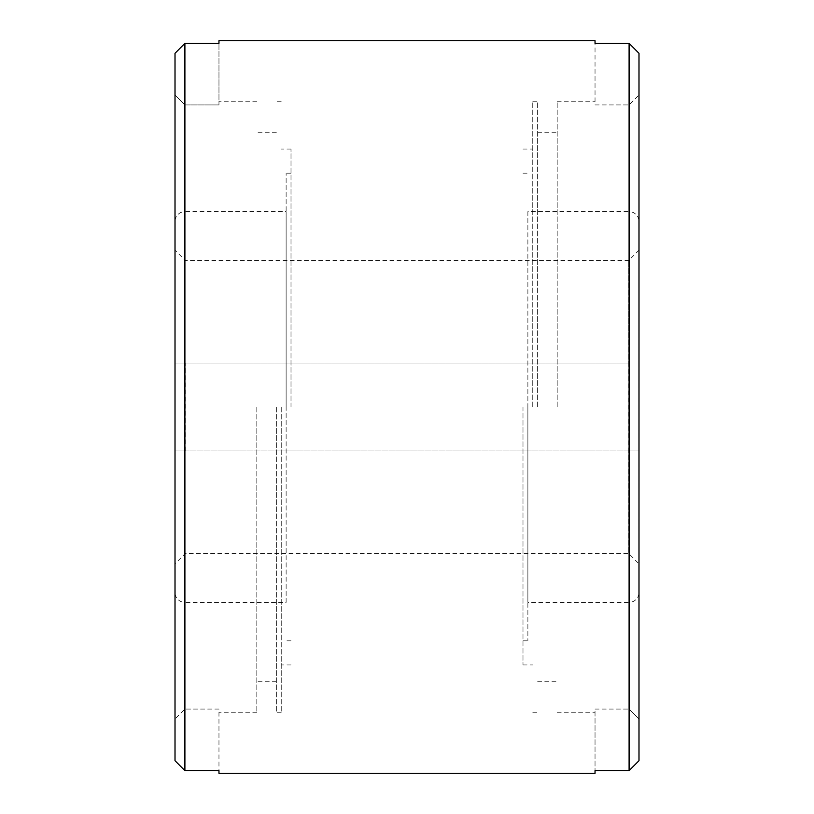 <?xml version="1.0" encoding="UTF-8"?>
<svg xmlns="http://www.w3.org/2000/svg" width="814" height="814" viewBox="0 0 814 814"><rect width="100%" height="100%" fill="white"/><g stroke="black" fill="none" stroke-linecap="round" stroke-linejoin="round"><path stroke-width="0.61" stroke-dasharray="4.07 3.05" d="M527.879 211.64L527.879 640.822L527.879 211.64L629.1 211.64L629.1 407L629.1 211.64A9.89 9.89 0 0 1 638.99 221.53L638.99 592.47A9.89 9.89 0 0 1 629.1 602.36L629.1 407L629.1 602.36L527.879 602.36L527.879 407L527.879 602.36M522.995 407L522.995 664.936L522.995 407M595.034 40.7L595.034 104.935L629.1 104.935L595.034 104.935L595.034 43.346L629.1 43.346L638.99 53.307L638.99 94.943L629.1 104.935L638.99 94.943L638.99 719.057L638.99 94.943L638.99 719.057L629.1 709.065L638.99 719.057L638.99 760.693L629.1 770.654L595.034 770.654L595.034 773.3M557.183 407L557.183 101.75L557.183 407M532.763 407L532.763 101.75L532.763 407M537.647 407L537.647 101.75L537.647 407M286.121 602.36L286.121 173.179L286.121 602.36L184.9 602.36L184.9 407L184.9 602.36A9.89 9.89 0 0 1 175.01 592.47L175.01 221.53A9.89 9.89 0 0 1 184.9 211.64L184.9 407L184.9 211.64L286.121 211.64L286.121 407L286.121 211.64M291.005 407L291.005 149.064L291.005 407M218.966 773.3L218.966 709.065L184.9 709.065L218.966 709.065L218.966 770.654L184.9 770.654L175.01 760.693L175.01 719.057L184.9 709.065L175.01 719.057L175.01 94.943L175.01 719.057M256.817 407L256.817 712.25L256.817 407M281.237 407L281.237 712.25L281.237 407M276.353 407L276.353 712.25L276.353 407M628.734 450.956L638.99 450.956L638.99 250.224L638.99 563.776L638.99 450.956L175.01 450.956L628.734 450.956L628.734 553.52L628.734 260.48L628.734 363.044L175.01 363.044L628.734 363.044M185.266 450.956L185.266 363.044M638.99 250.224L628.734 260.48L185.266 260.48L175.01 250.224L175.01 563.776L175.01 250.224L175.01 563.776L185.266 553.52L628.734 553.52L638.99 563.776M175.01 53.307L175.01 94.943L184.9 104.935L218.966 104.935L184.9 104.935L175.01 94.943L175.01 53.307L184.9 43.346L218.966 43.346L218.966 40.7M595.034 709.065L629.1 709.065L595.034 709.065L595.034 770.654L595.034 709.065M218.966 104.935L218.966 43.346L218.966 104.935M638.99 592.47L638.99 221.53M175.01 221.53L175.01 592.47M629.1 104.935L629.1 407L629.1 104.935M184.9 709.065L184.9 407L184.9 709.065M184.9 43.346L184.9 770.654M629.1 770.654L629.1 43.346M184.9 104.935L184.9 407L184.9 104.935M522.995 640.822L527.879 640.822M557.183 101.75L595.034 101.75M522.995 664.936L532.763 664.936M532.763 101.75L537.647 101.75M537.647 681.725L557.183 681.725M291.005 173.179L286.121 173.179M256.817 712.25L218.966 712.25M291.005 149.064L281.237 149.064M281.237 712.25L276.353 712.25M276.353 132.275L256.817 132.275M276.353 681.725L256.817 681.725M281.237 101.75L276.353 101.75M291.005 664.936L281.237 664.936M256.817 101.75L218.966 101.75M291.005 640.822L286.121 640.822M537.647 132.275L557.183 132.275M532.763 712.25L537.647 712.25M522.995 149.064L532.763 149.064M557.183 712.25L595.034 712.25M522.995 173.179L527.879 173.179"/><path stroke-width="1.22" d="M175.01 563.776L175.01 760.693L184.9 770.654L218.966 770.654L218.966 773.3L595.034 773.3L595.034 770.654L629.1 770.654L638.99 760.693L638.99 53.307L629.1 43.346L595.034 43.346L595.034 40.7L218.966 40.7L218.966 43.346L184.9 43.346L175.01 53.307L175.01 719.057M638.99 53.307L638.99 94.943L638.99 53.307M175.01 53.307L175.01 250.224M184.9 770.654L184.9 43.346M629.1 43.346L629.1 770.654"/></g></svg>
